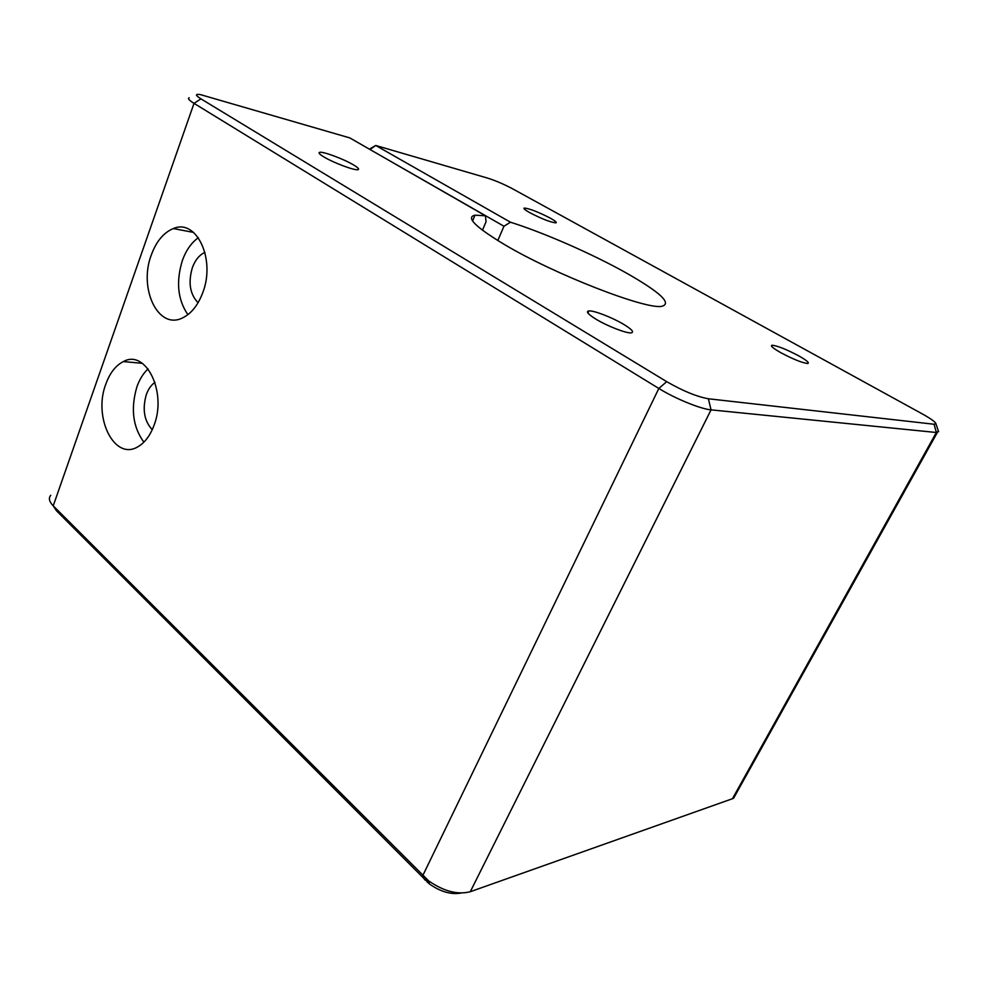 <?xml version="1.0" encoding="UTF-8"?>
<svg xmlns="http://www.w3.org/2000/svg" width="988" height="988" viewBox="0 0 988 988"><rect width="100%" height="100%" fill="white"/><g stroke="black" fill="none" stroke-linecap="round" stroke-linejoin="round"><path stroke-width="1.48" d="M529.605 212.581C541.498 218.743 550.254 222.177 555.849 222.88C557.121 222.522 555.33 220.979 550.452 218.225C538.633 212.124 529.939 208.727 524.369 208.036C523.109 208.369 524.85 209.888 529.605 212.581M323.866 156.919C333.425 162.773 354.754 170.726 357.94 169.677C359.533 169.232 358.064 167.651 353.556 164.947C343.948 159.13 322.977 151.288 319.667 152.325C318.148 152.757 319.544 154.289 323.866 156.919M596.221 319.322C607.521 326.188 626.491 333.512 631.184 332.87C634.432 332.215 631.875 329.35 623.502 324.249C612.128 317.432 593.553 310.269 588.823 310.924C585.662 311.529 588.119 314.332 596.221 319.322M780.718 352.642C793.08 359.2 802.058 362.818 807.641 363.498C809.765 362.991 806.838 360.459 798.835 355.915C786.559 349.431 777.667 345.862 772.159 345.22C770.035 345.689 772.888 348.159 780.718 352.642M510.463 222.214C544.252 232.822 592.998 254.237 626.688 273.207C660.54 292.497 672.223 303.538 661.738 306.329C645.695 309.75 554.169 274.219 504.436 244.518C475.364 226.993 465.546 217.224 475.006 215.186L485.429 215.779L349.814 137.912L200.379 94.601C195.019 93.811 195.204 95.231 200.947 98.862L666.702 381.652C682.955 390.989 696.836 396.694 708.371 398.769L934.092 424.247L935.908 423.679C935.327 421.901 930.832 418.665 922.409 413.972L512.513 188.757C503.855 184.176 495.531 180.619 487.566 178.099L375.736 145.471L510.463 222.214L503.966 226.252L370.08 149.546M497.804 240.541L503.966 226.252M204.936 252.409C199.477 254.855 195.303 259.881 192.425 267.476C188.016 282.445 189.894 294.202 198.057 302.736M154.968 382.368C151.275 384.912 148.422 388.914 146.397 394.36C142.161 409.069 144.1 420.851 152.238 429.694M151.325 254.904C138.295 288.533 158.253 330.375 182.57 317.889C191.166 313.715 197.835 305.44 202.602 293.066C216.002 259.609 196.526 218.163 173.357 228.561C163.687 232.526 156.339 241.307 151.325 254.904M198.353 237.688C191.462 242.64 186.176 250.137 182.471 260.19C175.852 281.531 177.655 299.685 187.881 314.653M105.852 384.023C92.81 417.344 114.509 461.359 137.987 446.7C144.767 442.76 150.065 435.757 153.881 425.717C167.33 392.347 145.853 348.776 123.389 361.571C115.732 365.449 109.89 372.933 105.852 384.023M148.077 368.882C143.408 373.229 139.728 379.071 137.048 386.419C130.478 408.254 132.75 426.841 143.865 442.167M461.063 893.041C451.17 894.832 440.636 891.806 429.434 883.976L56.402 510.673L53.229 505.844L428.644 880.876C443.908 891.398 457.79 895.005 470.288 891.707L732.441 798.724L733.627 798.181L736.196 793.562M485.429 215.779L486.059 221.744L482.453 230.229M938.415 431.176L936.352 432.497L711.051 409.859C700.64 409.032 675.175 398.633 658.835 388.469L194.019 103.357C189.029 100.257 187.424 98.392 189.202 97.787M50.759 495.297C48.35 498.113 49.178 501.62 53.229 505.844L194.019 103.357L200.947 98.862M370.031 149.521L375.736 145.471L370.414 148.533M732.441 798.724L936.352 432.497L934.092 424.247M708.371 398.769L711.051 409.859L470.288 891.707M424.704 879.876L422.703 875.726L658.835 388.469L666.702 381.652M142.358 363.337L123.389 361.571M193.574 232.415L173.357 228.561M472.573 220.929L475.006 215.186M937.303 432.534L733.627 798.181M429.434 883.976L428.644 880.876M427.359 882.309L426.026 878.789M935.908 423.679L938.6 431.719M771.616 346.294L772.159 345.22M587.872 312.986L588.823 310.924M319.26 153.412L319.667 152.325M524.072 208.727L524.369 208.036"/></g></svg>
